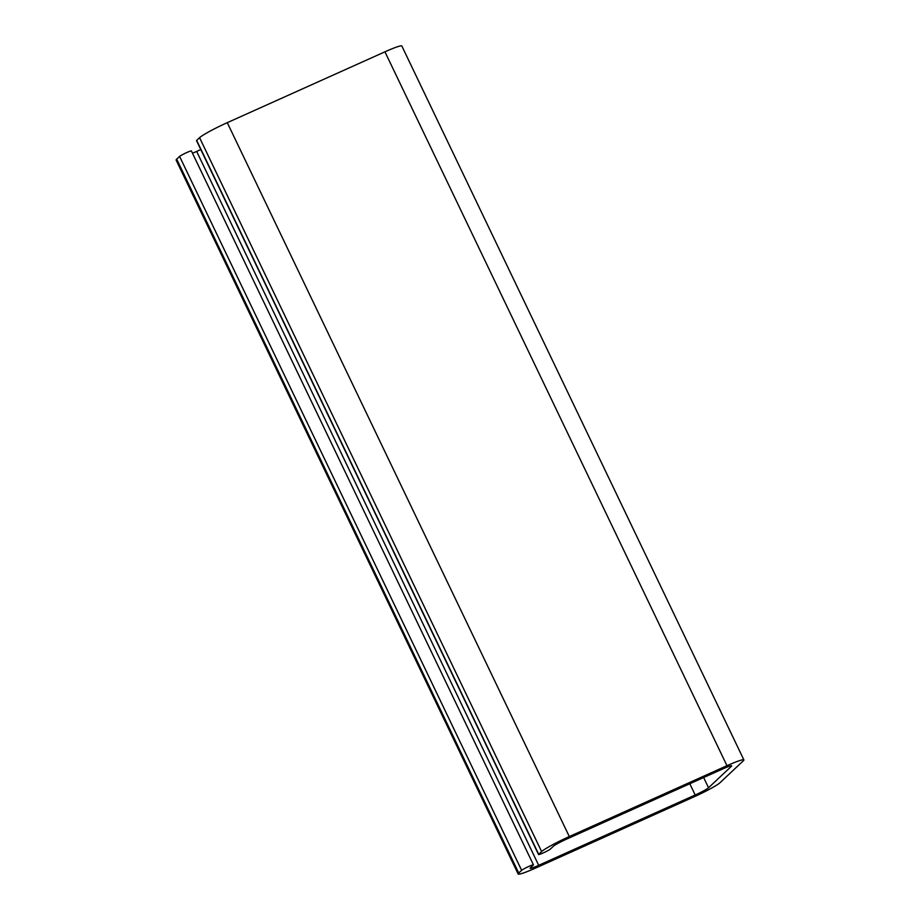 <?xml version="1.0" encoding="UTF-8"?>
<svg xmlns="http://www.w3.org/2000/svg" width="920" height="920" viewBox="0 0 920 920"><rect width="100%" height="100%" fill="white"/><g stroke="black" fill="none" stroke-linecap="round" stroke-linejoin="round"><path stroke-width="1.38" d="M541.615 851.575A25.564 2.254 -25.6 0 1 569.308 836.556L726.972 765.704A24.242 2.139 -25.6 0 1 743.877 759.897A24.242 2.139 -25.6 0 1 743.325 760.794L719.923 782.782A24.242 2.139 -25.6 0 1 693.645 797.019L535.992 867.87A25.564 2.254 -25.6 0 1 518.167 874A25.564 2.254 -25.6 0 1 518.742 873.057L521.64 870.331A6.624 0.586 -25.6 0 1 528.022 866.801A6.624 0.586 -25.6 0 1 533.439 864.857A6.624 0.586 -25.6 0 1 533.289 865.099L530.391 867.824A12.316 1.081 154.4 0 0 530.104 868.273A12.316 1.081 154.4 0 0 538.694 865.317L695.198 794.995A12.316 1.081 154.4 0 0 708.549 787.761L731.411 766.279A12.316 1.081 154.4 0 0 731.688 765.819A12.316 1.081 154.4 0 0 723.108 768.775L566.605 839.109A12.316 1.081 154.4 0 0 553.253 846.342L550.356 849.068A6.624 0.586 -25.6 0 1 543.973 852.587A6.624 0.586 -25.6 0 1 538.556 854.542A6.624 0.586 -25.6 0 1 538.706 854.3L541.615 851.575L199.571 137.678L196.673 140.403A6.624 0.586 154.4 0 0 196.523 140.645L538.556 854.542M743.877 759.897L401.833 46A24.242 2.139 154.4 0 0 384.94 51.819L227.274 122.67A25.564 2.254 154.4 0 0 199.571 137.678M533.439 864.857L191.394 150.96A6.624 0.586 154.4 0 0 185.978 152.915A6.624 0.586 154.4 0 0 179.607 156.434L176.697 159.16A25.564 2.254 154.4 0 0 176.123 160.103L518.167 874M200.79 149.569L196.661 151.432A12.316 1.081 -25.6 0 1 192.475 153.203M569.308 836.556L227.274 122.67M384.94 51.819L726.972 765.704M518.742 873.057L176.697 159.16M179.607 156.434L521.64 870.331M538.694 865.317L196.661 151.432M689.804 783.736L695.198 794.995M708.549 787.761L703.639 777.526M538.706 854.3L196.673 140.403"/></g></svg>
